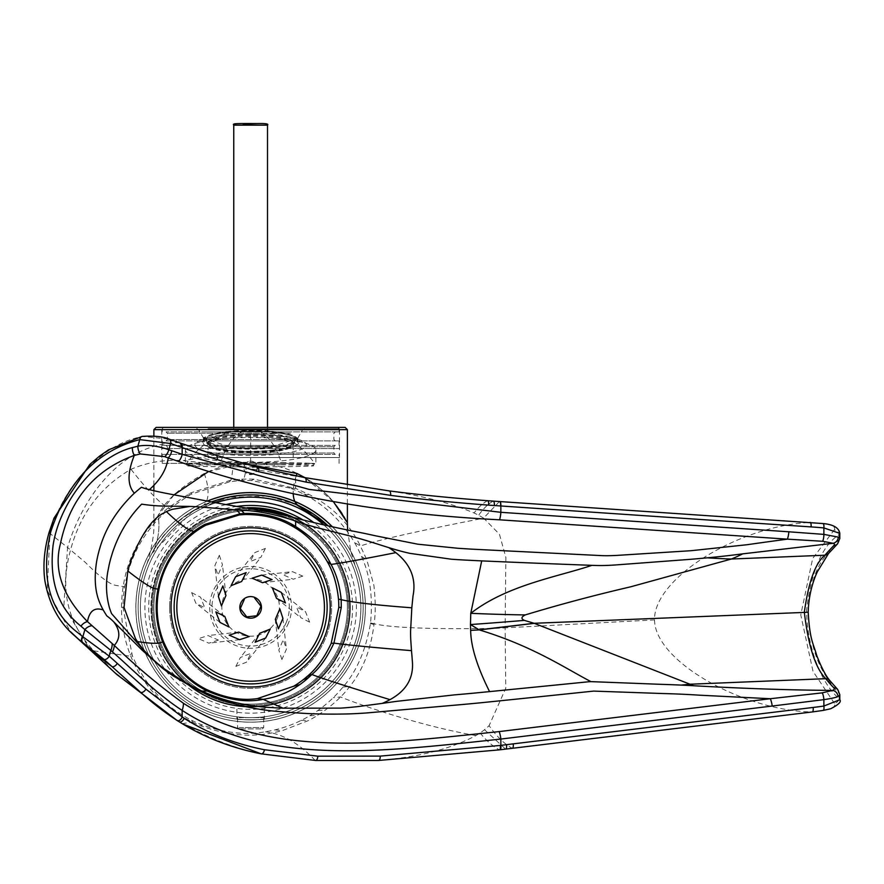 <?xml version="1.0" encoding="UTF-8"?>
<svg xmlns="http://www.w3.org/2000/svg" width="884" height="884" viewBox="0 0 884 884"><rect width="100%" height="100%" fill="white"/><g stroke="black" fill="none" stroke-linecap="round" stroke-linejoin="round"><path stroke-width="0.66" stroke-dasharray="4.42 3.31" d="M266.88 496.068L227.199 497.361L192.867 510.864L151.904 553.461C160.446 535.428 177.297 519.516 202.436 505.747L232.724 496.333M240.117 495.383L258.714 495.184M264.393 495.736L283.786 499.891M294.096 503.626L316.826 516.422M328.174 525.881L328.174 525.881A112.5 112.5 0 0 1 196.701 706.128A112.5 112.5 0 0 1 151.904 553.461L151.904 553.461A112.5 112.5 0 0 1 211.519 501.913A112.5 112.5 0 0 0 151.904 553.461A112.5 112.5 0 0 1 211.519 501.913A112.5 112.5 0 0 0 151.904 553.461A79.317 66.819 28.6 0 0 151.926 553.428A79.306 66.819 -151.4 0 1 151.904 553.461A112.5 112.5 0 0 0 196.701 706.128A112.5 112.5 0 0 0 349.368 661.331A112.5 112.5 0 0 1 196.701 706.128A112.5 112.5 0 0 1 151.904 553.461A112.5 112.5 0 0 0 196.701 706.128A112.5 112.5 0 0 0 328.174 525.881A112.5 112.5 0 0 1 196.701 706.128A112.5 112.5 0 0 1 151.904 553.461A112.5 112.5 0 0 1 304.571 508.665A112.5 112.5 0 0 1 349.368 661.331A112.5 112.5 0 0 1 196.701 706.128A112.5 112.5 0 0 1 151.904 553.461A112.5 112.5 0 0 1 304.571 508.665A112.5 112.5 0 0 0 151.904 553.461A112.5 112.5 0 0 0 196.701 706.128A112.5 112.5 0 0 0 328.174 525.881A112.5 112.5 0 0 1 349.368 661.331A112.5 112.5 0 0 0 328.174 525.881M296.538 504.687L269.686 496.521M264.36 719.057C265.233 719.974 235.962 719.963 236.912 719.057C236.05 719.974 265.322 719.963 264.36 719.057L264.36 705.443C265.145 706.493 236.039 706.471 236.912 705.443L236.912 719.057M174.049 494.852L158.137 515.427C164.755 501.25 180.126 487.272 204.248 473.493C216.624 467.503 230.481 464.067 245.807 463.183C242.846 467.327 243.376 470.874 247.398 473.813C256.261 474.631 258.946 471.084 255.476 463.183C310.35 464.133 342.992 511.129 346.55 521.35C351.666 533.638 339.323 493.957 297.024 473.493M151.584 554.069L151.926 553.417A79.306 66.819 -151.4 0 0 158.137 515.427C152.313 525.472 152.313 525.472 158.137 515.438C152.313 525.472 152.313 525.472 158.137 515.438A79.317 66.819 28.6 0 1 151.926 553.428L151.628 553.981M333.257 501.471L304.969 477.658M242.735 463.36L208.259 471.691M236.912 705.443C236.127 706.493 265.244 706.471 264.36 705.443M255.476 463.183A6.752 6.74 -23.1 0 0 253.874 461.967A6.74 6.729 -0.7 0 0 245.807 463.183M253.874 461.967A6.752 6.752 0 0 0 244.713 464.652A6.752 6.752 0 0 0 247.398 473.813A6.752 6.752 0 0 0 256.559 471.128A6.752 6.752 0 0 0 253.874 461.967M251.089 508.399A99.008 99.008 0 0 0 163.761 654.856A99.008 99.008 0 0 0 298.107 694.283A99.008 99.008 0 0 0 337.522 559.937A99.008 99.008 0 0 0 203.176 520.51A99.008 99.008 0 0 0 163.761 654.856A99.008 99.008 0 0 0 298.107 694.283A99.008 99.008 0 0 0 290.129 516.61M338.119 559.605A99.682 99.682 0 0 0 293.786 517.538A99.682 99.682 0 0 1 298.427 694.868A99.682 99.682 0 0 1 163.164 655.188A99.682 99.682 0 0 0 298.427 694.868A99.682 99.682 0 0 0 338.119 559.605M247.078 507.781A99.682 99.682 0 0 0 163.164 655.188A99.682 99.682 0 0 1 247.078 507.781M345.136 427.392L156.137 427.392M207.386 427.392L340.87 427.392L207.386 427.392M208.027 457.547L339.522 457.547L208.027 457.547L208.027 448.542L161.761 448.542L339.511 448.542L208.027 448.542M259.222 431.138L232.779 431.392L259.222 431.138A76.952 36.885 -89.5 0 1 281.366 462.675A64.09 1.116 180 0 1 314.715 463.636A64.09 1.116 180 0 1 219.917 464.63A64.09 1.116 180 0 1 186.557 463.636A64.09 1.116 180 0 1 250.636 462.542A64.09 1.116 180 0 1 281.366 462.675M223.939 435.569A55.703 10.63 0 0 0 203.541 439.226A55.703 10.63 0 0 0 210.027 452.177A55.703 10.63 0 0 0 277.344 454.232A55.703 10.63 0 0 0 297.731 439.226A55.703 10.63 0 0 0 223.939 435.569M271.134 452.055A42.741 8.155 0 0 0 293.389 444.862A42.741 8.155 0 0 0 230.149 437.746A42.741 8.155 0 0 0 207.895 444.862A42.741 8.155 0 0 0 271.134 452.055M228.205 431.48A46.797 8.928 0 0 0 203.839 439.315A46.797 8.928 0 0 0 273.079 447.16A46.797 8.928 0 0 0 297.444 439.315A46.797 8.928 0 0 0 228.205 431.48M271.996 446.785A44.554 8.497 0 0 0 295.024 440.055A44.554 8.497 0 0 0 275.001 432.199A44.554 8.497 0 0 0 229.276 431.856A44.554 8.497 0 0 0 206.259 440.055A44.554 8.497 0 0 0 271.996 446.785M203.386 437.514L203.629 438.331L227.984 446.265A47.327 11.105 -178.5 0 0 230.392 446.619L273.697 446.21L297.654 438.331L297.886 437.514L275.068 431.514A47.239 6.553 -0.2 0 0 273.289 431.381L226.16 431.525L203.386 437.514L203.386 443.249A47.25 9.017 180 0 1 210.116 438.608A47.25 9.017 180 0 1 273.289 435.337A47.25 9.017 180 0 1 291.156 438.608A47.25 9.017 180 0 1 297.886 443.249A47.25 9.017 180 0 1 227.984 451.16A47.25 9.017 180 0 1 203.386 443.249M277.454 427.392L194.712 427.392L277.454 427.392M281.919 438.994A65.25 12.453 180 0 1 306.593 443.514A65.25 12.453 180 0 1 315.886 449.923A65.25 12.453 180 0 1 219.354 460.851A65.25 12.453 180 0 1 185.386 449.923A65.25 12.453 180 0 1 194.679 443.514A65.25 12.453 180 0 1 281.919 438.994M208.889 427.392L337.71 427.392L208.889 427.392M219.354 463.393L306.892 463.393L219.354 463.393M293.035 463.393L162.214 463.393L293.035 463.393M315.886 449.923L315.886 463.393L306.892 463.393M185.386 449.923L185.386 463.393L194.392 463.393M208.248 431.889L339.069 431.889L208.248 431.889M293.035 454.398L162.214 454.398L293.035 454.398M291.201 431.889L166.037 431.889L291.201 431.889M210.083 454.398L335.235 454.398L210.083 454.398M291.201 440.895L166.037 440.895L291.201 440.895M210.083 445.392L335.246 445.392L210.083 445.392M208.248 440.895L339.069 440.895L208.248 440.895M293.035 445.392L162.214 445.392L293.035 445.392M260.316 510.002A97.881 97.881 0 0 0 164.744 654.326A97.881 97.881 0 0 0 297.565 693.288A97.881 97.881 0 0 0 281.399 514.477M336.539 560.467A97.881 97.881 0 0 0 203.718 521.505A97.881 97.881 0 0 0 164.744 654.326A97.881 97.881 0 0 0 297.565 693.288A97.881 97.881 0 0 0 336.539 560.467M839.8 699.719L839.026 698.36L839.026 693.343A5.702 5.326 135.2 0 0 837.645 689.398M839.8 538.566A23.061 4.365 -7.3 0 1 839.026 539.726A922.929 238.824 -90 0 0 829.833 549.528C822.44 561.583 811.844 567.716 807.998 612.258C811.335 657.099 822.297 670.16 830.849 684.117A565.373 146.335 -90 0 0 839.026 693.343A23.371 4.884 -175.7 0 1 839.8 694.592M839.8 533.361L839.026 534.665A4.906 4.586 44.8 0 0 834.231 529.925C836.01 526.853 832.187 524.753 822.761 523.626L810.009 522.455C738.692 525.715 653.762 578.213 654.514 619.905L505.118 627.85L505.88 557.495L499.449 534.245L483.681 518.19C417.789 531.052 376.694 540.334 360.385 546.025C349.611 524.079 332.925 507.096 310.35 495.084L295.643 488.421L295.643 476.189L246.227 468.089A490.996 146.004 -175.2 0 0 233 466.045L183.264 460.63C165.131 459.326 147.705 462.21 130.987 469.293C100.356 486.951 80.212 513.814 70.576 549.87C59.593 589.131 67.328 622.789 93.781 650.834L113.174 670.989L169.109 715.112A200.149 110.511 43.8 0 0 182.9 723.554C208.392 738.085 234.37 748.14 260.835 753.709L315.113 760.362L378.12 760.373L499.294 749.787L812.164 711.918A341.091 319.522 48.8 0 0 822.982 710.349C832.385 708.747 836.176 706.371 834.352 703.233A5.061 4.729 -44.7 0 0 839.026 698.36C823.181 685.907 806.816 649.541 806.595 609.662C811.512 570.567 822.319 545.572 839.026 534.665L839.026 539.726A5.912 5.536 -134.6 0 1 837.546 543.87M810.009 522.455L487.371 500.764C450.299 497.968 417.48 494.686 388.927 490.94L304.218 477.581L256.725 467.139L215.177 455.083A809.987 95.461 13.5 0 1 179.806 443.017L168.214 438.994L143.352 436.519C102.643 442.575 62.631 486.841 49.957 533.483L47.161 590.357L70.444 631.662M169.01 439.094A4.674 3.017 -70.9 0 0 168.214 438.994M142.114 436.42L142.114 436.42A5.127 3.315 -101.1 0 1 143.352 436.519M378.12 760.373C417.712 757.422 450.299 749.168 475.901 735.587A218.801 115.329 26.7 0 0 480.089 732.958A190.878 98.964 24.5 0 0 484.52 729.709A182.889 93.339 22.3 0 0 489.095 725.676C496.72 736.527 504.433 744.041 512.212 748.229M289.952 488.056L251.399 480.553A132.114 80.389 147.9 0 0 241.321 480.642A120.136 72.554 148.3 0 0 238.017 480.863A111.594 67.438 148.2 0 0 229.564 481.824L191.64 494.046A93.273 68.256 143.4 0 0 189.364 495.239L169.198 508.852C145.009 529.372 130.18 555.351 124.699 586.766L124.677 586.877A122.102 115.351 -81.5 0 0 122.998 607.396L132.346 655.729C145.296 685.542 165.175 707.123 191.983 720.46A109.108 66.112 48.8 0 0 200.801 724.416C224.116 732.946 245.664 735.389 265.454 731.742A256.15 171.165 61.3 0 0 275.079 729.841A270.802 183.11 67.7 0 0 301.124 720.438A265.211 178.148 74.4 0 0 309.82 715.72A252.846 167.728 78.6 0 0 317.776 710.559A223.751 144.07 84.4 0 0 333.279 697.675A181.662 111.34 89.7 0 0 343.014 687.023C356.628 671.42 365.777 650.281 370.462 623.596L370.551 622.922C372.982 596.733 369.954 574.567 361.479 556.412A188.027 116.124 107.9 0 0 354.462 542.4C341.677 520.974 324.782 504.886 303.776 494.134A240.547 158.711 139.1 0 0 289.952 488.056L295.643 488.421L254.051 479.183A122.368 82.179 151.1 0 0 243.133 479.15A116.301 79.438 150.2 0 0 239.564 479.338A110.268 75.46 150.1 0 0 230.514 480.299L191.088 492.764A102.765 84.124 143.2 0 0 188.767 493.979L168.258 507.77C142.766 529.693 127.749 555.97 123.196 586.589L123.174 586.711A130.666 121.296 -81.8 0 0 121.495 607.396C121.406 623.441 124.268 639.11 130.092 654.425L130.843 656.326C142.91 685.542 163.407 707.454 192.347 722.073A109.052 73.77 46.2 0 0 201.795 726.217C227.011 735.145 250.349 737.389 271.808 732.935A261.774 167.562 42.1 0 0 281.985 730.759L308.825 720.416A277.631 189.983 58 0 0 317.555 715.355A278.67 190.458 61.7 0 0 325.445 709.962A275.521 185.717 68.4 0 0 340.572 696.968A181.529 120.125 72.8 0 0 349.799 686.459C362.705 670.459 370.772 649.795 373.998 624.48L374.076 623.795C392.054 627.85 432.652 629.364 495.869 628.336A110.301 2 176.7 0 1 505.118 627.85L505.792 688.183L489.095 725.676M654.514 619.905C655 661.95 744.516 711.079 812.164 711.918M834.352 703.233L812.993 671.332L800.771 614.866L812.672 558.489L834.231 529.925M483.681 518.19L483.548 518.112A223.906 115.738 154.6 0 0 478.62 515.273A241.277 121.848 156.9 0 0 474.078 512.985C450.608 503.051 422.221 495.703 388.927 490.94M304.218 477.581A430.298 31.073 -169.2 0 1 295.643 476.189M265.454 731.742L271.808 732.935C286.493 736.206 300.936 745.345 315.113 760.362M191.983 720.46L192.347 722.073L182.9 723.554M475.901 735.587C417.237 725.311 355.865 703.288 340.572 696.968L333.279 697.675M370.551 622.922L374.076 623.795C375.678 613.75 375.601 600.921 373.877 585.296L366.805 559.793L360.385 546.025L354.462 542.4M130.987 469.293C149.319 492.465 161.816 505.228 168.49 507.571L169.43 508.665M229.564 481.824L230.514 480.299C231.288 480.62 232.116 475.868 233 466.045M179.529 442.762A4.696 3.028 -70.8 0 0 178.767 442.652C122.036 442.928 83.019 496.222 67.549 547.461L85.35 562.423C99.804 576.965 110.091 584.644 116.224 585.451L124.699 586.766M93.781 650.834L130.843 656.326L132.346 655.729M207.364 501.118A114.754 114.754 0 0 0 195.618 506.687A114.754 114.754 0 0 1 207.364 501.118A114.754 114.754 0 0 0 149.937 662.414A114.754 114.754 0 0 0 305.654 708.106A114.754 114.754 0 0 0 332.251 526.72A114.754 114.754 0 0 1 305.654 708.106A114.754 114.754 0 0 0 332.251 526.72M195.618 506.687A114.754 114.754 0 0 0 149.937 662.414A114.754 114.754 0 0 0 305.654 708.106A114.754 114.754 0 0 1 149.937 662.414A114.754 114.754 0 0 1 195.618 506.687M219.365 555.251L222.459 564.777L217.95 575.175L214.856 565.649L219.365 555.251M265.399 548.412L260.846 557.329L250.305 561.495L254.857 552.566L265.399 548.412M302.781 576.125L293.256 579.219L282.869 574.699L292.394 571.616L302.781 576.125M309.621 622.159L300.704 617.607L296.549 607.065L305.466 611.617L309.621 622.159M281.908 659.541L278.814 650.016L283.333 639.618L286.427 649.154L281.908 659.541M235.873 666.381L240.426 657.464L250.968 653.298L246.415 662.226L235.873 666.381M218.414 640.093L208.889 643.176L198.491 638.668L208.016 635.574L218.414 640.093M191.651 592.634L200.58 597.186L204.734 607.728L195.817 603.175L191.651 592.634M321.5 636.237A76.499 76.499 0 0 1 221.796 678.249A76.499 76.499 0 0 1 179.783 578.556A76.499 76.499 0 0 1 279.477 536.544A76.499 76.499 0 0 1 321.5 636.237A76.499 76.499 0 0 1 221.796 678.249A76.499 76.499 0 0 1 179.783 578.556A76.499 76.499 0 0 1 279.477 536.544A76.499 76.499 0 0 1 321.5 636.237M277.322 618.259A28.807 28.807 0 0 1 239.774 634.082A28.807 28.807 0 0 1 223.961 596.534A28.807 28.807 0 0 1 261.498 580.711A28.807 28.807 0 0 1 277.322 618.259M347.39 607.396A96.754 96.754 0 0 0 250.636 510.643A96.754 96.754 0 0 0 153.882 607.396A96.754 96.754 0 0 0 250.636 704.15A96.754 96.754 0 0 0 347.39 607.396A96.754 96.754 0 0 0 250.636 510.643A96.754 96.754 0 0 0 153.882 607.396A96.754 96.754 0 0 0 250.636 704.15A96.754 96.754 0 0 0 347.39 607.396M169.64 607.396A81.008 81.008 0 0 0 250.636 688.404A81.008 81.008 0 0 0 331.644 607.396A81.008 81.008 0 0 0 250.636 526.4A81.008 81.008 0 0 0 169.64 607.396A81.008 81.008 0 0 0 250.636 688.404A81.008 81.008 0 0 0 331.644 607.396A81.008 81.008 0 0 0 250.636 526.4A81.008 81.008 0 0 0 169.64 607.396M240.371 728.902L262.338 728.902L240.371 728.902M239.188 717.653L263.686 717.653L239.188 717.653M153.882 554.544A110.257 110.257 0 0 1 215.906 502.764A110.257 110.257 0 0 0 197.784 704.15A110.257 110.257 0 0 1 153.882 554.544A110.257 110.257 0 0 1 303.499 510.643A110.257 110.257 0 0 1 347.39 660.26A110.257 110.257 0 0 1 197.784 704.15A110.257 110.257 0 0 0 323.853 524.963A110.257 110.257 0 0 1 197.784 704.15A110.257 110.257 0 0 1 153.882 554.544A110.257 110.257 0 0 1 303.499 510.643A110.257 110.257 0 0 1 347.39 660.26A110.257 110.257 0 0 1 197.784 704.15A110.257 110.257 0 0 1 153.882 554.544M204.248 473.493A35.703 15.802 64.6 0 1 202.447 505.736A35.703 15.802 64.6 0 1 202.436 505.747L200.889 506.488M296.173 475.935A35.703 15.802 -64.6 0 0 293.256 494.167M237.056 506.377A101.925 101.925 0 0 0 161.186 656.26A101.925 101.925 0 0 0 299.51 696.846A101.925 101.925 0 0 0 303.035 519.969M347.39 429.646L153.882 429.646M208.027 428.74L339.511 428.74L208.027 428.74M293.245 457.547L293.245 448.542M242.547 430.364L267.509 430.099L242.547 430.364M233.763 125.141L267.509 125.141M242.05 431.69A76.952 36.885 90.5 0 0 219.917 464.63M250.636 462.542L250.636 431.105M280.825 464.785A62.963 1.094 180 0 1 305.897 466.277A62.963 1.094 180 0 1 220.459 466.708A62.963 1.094 180 0 1 195.386 465.227A62.963 1.094 180 0 1 280.825 464.785M227.486 434.166A48.277 9.216 0 0 0 209.828 437.326A48.277 9.216 0 0 0 215.431 448.553A48.277 9.216 0 0 0 273.786 450.332A48.277 9.216 0 0 0 291.455 437.326A48.277 9.216 0 0 0 227.486 434.166M271.123 450.928A42.719 8.155 0 0 0 293.355 443.746A42.719 8.155 0 0 0 230.16 436.63A42.719 8.155 0 0 0 207.917 443.746A42.719 8.155 0 0 0 271.123 450.928M228.205 432.342A46.797 8.928 0 0 0 203.839 440.177A46.797 8.928 0 0 0 273.079 448.011A46.797 8.928 0 0 0 297.444 440.177A46.797 8.928 0 0 0 228.205 432.342M271.189 450.199A42.874 8.177 -0 0 0 293.355 443.724A42.874 8.177 -0 0 0 274.084 436.166A42.874 8.177 -0 0 0 230.083 435.834A42.874 8.177 0 0 0 207.928 443.724A42.874 8.177 0 0 0 271.189 450.199M275.587 429.646L198.613 429.646L275.587 429.646M208.248 428.74L339.069 428.74L208.248 428.74M290.549 433.237L167.385 433.237L290.549 433.237M210.723 453.039L333.887 453.039L210.723 453.039M290.549 439.547L167.385 439.547L290.549 439.547M210.723 446.74L333.887 446.74L210.723 446.74M830.849 684.117A5.713 5.249 141.4 0 0 829.833 680.603M829.833 549.528A5.934 5.492 -139 0 1 828.584 553.428M215.818 455.172A4.707 2.818 -71.5 0 0 215.177 455.083L183.264 460.63M49.084 532.433A5.138 1.238 -163.9 0 0 49.957 533.483L67.549 547.461L63.858 606.413L90.334 650.083M484.52 729.709L505.504 749.046M480.089 732.958A306.969 90.709 -93 0 0 499.294 749.787M499.405 501.604L483.548 518.112M493.095 501.173A256.78 74.985 -93.1 0 0 478.62 515.273M487.371 500.764A255.089 75.383 -93 0 0 474.078 512.985M256.725 467.139A232.713 135.683 -64 0 0 246.227 468.089C244.901 476.067 243.873 479.747 243.133 479.15L241.321 480.642M113.174 670.989L116.39 674.116M169.109 715.112A491.891 286.261 -63.9 0 0 176.303 719.974M303.776 494.134L310.35 495.084M200.801 724.416L201.795 726.217M309.82 715.72L317.555 715.355M317.776 710.559L325.445 709.962M275.079 729.841L281.985 730.759M301.124 720.438L308.825 720.416M370.462 623.596L373.998 624.48M343.014 687.023L349.799 686.459M361.479 556.412L366.805 559.793M207.265 501.095A114.809 114.809 0 0 0 149.882 662.436A114.809 114.809 0 0 0 305.676 708.15A114.809 114.809 0 0 0 332.34 526.742M251.399 480.553L254.051 479.183M189.364 495.239L188.767 493.979M191.64 494.046L191.088 492.764M187.949 496.023L187.32 494.764M238.017 480.863A924.642 28.487 170 0 0 239.564 479.338M169.198 508.852L168.258 507.77M124.677 586.877L123.174 586.711M122.998 607.396L121.495 607.396M131.605 653.851L130.092 654.425M225.84 504.598A105.749 105.749 0 0 0 157.827 658.094A105.749 105.749 0 0 0 301.345 700.205A105.749 105.749 0 0 0 314.052 522.764M288.549 622.822A40.929 40.929 0 0 1 235.21 645.298A40.929 40.929 0 0 1 212.735 591.971A40.929 40.929 0 0 1 266.073 569.495A40.929 40.929 0 0 1 288.549 622.822M286.46 621.982A38.675 38.675 0 0 1 236.061 643.221A38.675 38.675 0 0 1 214.812 592.821A38.675 38.675 0 0 1 265.222 571.572A38.675 38.675 0 0 1 286.46 621.982M239.188 727.554L263.686 727.554L239.188 727.554M347.6 529.87L350.628 550.765L355.611 566.931M153.882 490.719L153.882 522.709C154.788 537.174 148.523 560.688 145.694 566.865L145.705 566.821M153.882 485.128L153.882 435.967M347.39 503.703L347.39 484.973M161.761 457.547L161.761 428.74L160.413 427.392M339.511 457.547L339.511 428.74L340.87 427.392M267.509 427.392L267.509 430.099L268.504 431.392C287.974 436.309 303.389 447.061 314.726 463.636L312.45 465.956C305.698 466.675 255.575 467.072 220.436 466.708C170.623 465.99 192.414 465.581 186.855 465.481L186.557 463.636C197.894 447.061 213.298 436.309 232.779 431.392L233.763 430.099L233.763 427.392M203.839 439.315L203.817 440.298L209.817 437.326L203.541 439.226M297.433 440.177L291.455 437.326L297.731 439.226M293.389 444.862L295.024 440.055M207.895 444.862L206.259 440.055M297.444 440.177L297.444 439.315M297.654 438.331L302.671 429.646L306.56 427.392M297.886 437.514L297.886 443.249M203.629 438.331L198.613 429.646L194.712 427.392M291.156 438.608L306.593 443.514M210.116 438.608L194.679 443.514M162.214 431.889L162.214 428.74L163.562 427.392M339.069 431.889L339.069 428.74L337.721 427.392M339.069 463.393L339.069 454.398M162.214 463.393L162.214 454.398M166.037 440.895L167.385 439.547L167.385 433.237L166.037 431.889M335.246 440.895L333.887 439.547L333.887 433.237L335.246 431.889M335.246 445.392L333.887 446.74L333.887 453.039L335.246 454.398M166.037 445.392L167.385 446.74L167.385 453.039L166.037 454.398M162.214 445.392L162.214 440.895M339.069 445.392L339.069 440.895M225.961 595.484L222.459 564.777M218.359 596.357L214.856 565.638M241.608 581.528L260.846 557.329M235.619 576.766L254.857 552.566M262.548 582.711L293.256 579.219M261.686 575.108L292.394 571.616M276.515 598.369L300.704 617.607M281.278 592.379L305.466 611.617M275.322 619.308L278.825 650.016M282.924 618.435L286.416 649.154M259.675 633.275L240.426 657.464M265.664 638.027L246.415 662.226M239.597 639.684L208.889 643.176M238.735 632.082L208.016 635.574M224.768 616.435L200.58 597.186M220.005 622.413L195.817 603.175M263.686 717.653L263.686 727.554L262.338 728.902M237.586 717.653L237.586 727.554L238.934 728.902"/><path stroke-width="1.33" d="M232.724 496.333L240.117 495.383M258.714 495.184L264.393 495.736M283.786 499.891L294.096 503.626M316.826 516.422L328.174 525.881L296.538 504.687M269.686 496.521L266.88 496.068M211.519 501.913A112.5 112.5 0 0 1 328.174 525.881A112.5 112.5 0 0 0 211.519 501.913A112.5 112.5 0 0 1 328.174 525.881A112.5 112.5 0 0 0 304.571 508.665A112.5 112.5 0 0 1 328.174 525.881A112.5 112.5 0 0 0 211.519 501.913M347.6 529.87L347.39 522.709L333.257 501.471M304.969 477.658L297.024 473.493L242.735 463.36M208.259 471.691L174.049 494.852M293.786 517.538A99.682 99.682 0 0 0 247.078 507.781A99.682 99.682 0 0 1 293.786 517.538M156.137 427.392L345.136 427.392L347.39 429.646L153.882 429.646L156.137 427.392M290.129 516.61A99.008 99.008 0 0 0 251.089 508.399M281.399 514.477A97.881 97.881 0 0 0 260.316 510.002M212.48 537.549A79.582 79.582 0 0 1 320.483 569.241A79.582 79.582 0 0 1 288.792 677.243A79.582 79.582 0 0 1 180.8 645.552A79.582 79.582 0 0 1 212.48 537.549M303.256 679.663A176.524 106.102 -88.9 0 1 293.709 686.227L257.454 698.581C241.719 700.935 224.746 697.907 206.524 689.476C187.143 679.763 172.712 663.53 163.208 640.789C156.954 623.982 155.551 606.733 158.987 589.02C163.573 565.937 175.562 546.975 194.933 532.135A66.996 49.161 143.6 0 1 205.762 525.251L239.321 514.941A85.715 47.117 149.2 0 1 243.255 514.643A92.312 50.963 149 0 1 245.862 514.532C263.31 514.598 278.184 518.157 290.493 525.195C305.532 533.107 317.743 545.163 327.102 561.373C333.135 571.605 336.937 584.202 338.506 599.142A54.598 27.945 98.4 0 1 338.804 607.396L331.168 643.419C324.406 657.884 316.328 668.945 306.936 676.614A154.28 90.411 93.8 0 1 303.256 679.663L308.516 677.641A200.977 128.003 -110.3 0 1 299.654 684.713C288.891 692.327 276.736 697.2 263.2 699.354L283.068 708.194L340.727 708.117A358.108 264.681 144.2 0 0 358.351 706.537L382.186 703.399A137.893 84.09 26.6 0 0 389.988 699.631C346.871 686.47 320.826 678.083 311.853 674.481L306.936 676.614M308.516 677.641A213.21 130.467 77.6 0 0 311.853 674.481C319.688 668.138 327.058 657.685 333.942 643.11L331.168 643.419M338.506 599.142L341.18 599.661L341.279 607.396L333.942 643.11C348.075 645.055 373.921 647.574 411.48 650.646L410.717 639.198A31.139 4.984 91.2 0 1 410.585 631.121L411.822 607.794C376.264 605.142 352.716 602.435 341.18 599.661C339.81 585.794 336.428 574.048 331.025 564.412C339.721 563.395 361.324 559.473 395.833 552.644A145.54 84.146 -6.5 0 1 397.899 554.323C411.193 565.815 416.231 579.705 413.005 595.993L412.132 604.7A59.206 5.547 -88.5 0 0 411.822 607.794M395.833 552.644A145.65 91.35 165.4 0 0 388.783 547.627L367.446 540.898A371.468 217.818 33.4 0 0 354.407 537.152C334.992 531.991 307.411 525.836 295.643 521.052A289.322 215.762 54.1 0 0 291.134 519.582L290.295 519.317A271.366 210.171 58.4 0 0 275.963 515.306A254.935 201.475 61.4 0 0 271.731 514.311A245.211 194.524 62.1 0 0 264.106 512.775A240.371 187.132 58.5 0 0 241.034 510.068L244.327 513.482A83.317 52.421 152.3 0 1 247.2 513.383C265.83 513.538 281.974 517.902 295.643 526.488C316.295 540.179 323.257 548.931 331.025 564.412L327.102 561.373M243.255 514.643L244.327 513.482A79.45 50.311 152 0 0 240.028 513.792L204.867 524.378A72.61 60.996 143.3 0 0 193.928 531.383C174.789 546.135 162.811 565.406 157.993 589.164L158.987 589.02M257.454 698.581L263.2 699.354C246.581 702.769 227.973 699.995 207.353 691.045C186.712 680.89 171.739 664.381 162.435 641.53C156.059 623.784 154.567 606.336 157.993 589.164L154.424 588.468A198.723 15.459 47.1 0 1 151.661 587.473C146.357 584.799 138.39 579.296 127.793 570.942A140.899 108.909 123.6 0 1 128.6 568.125A136.103 99.936 121.7 0 1 130.467 562.268L130.556 562.014A129.572 93.483 121.2 0 1 131.495 559.329C140.954 535.605 150.899 520.621 161.341 514.411A32.078 20.431 -42.7 0 1 166.446 511.615C179.507 524.146 188.668 530.731 193.928 531.383L194.933 532.135M389.988 699.631L391.678 698.68C407.292 689.619 414.143 676.68 412.231 659.884A93.792 25.349 70 0 0 412.066 657.342A80.919 11.658 77.6 0 0 411.767 653.906A65.416 2.917 87 0 1 411.48 650.646M295.643 521.052L295.643 526.488L290.493 525.195M241.034 510.068A320.339 218.757 41.5 0 0 236.702 509.88L240.028 513.792L239.321 514.941M236.702 509.88L207.519 507.615A343.39 174.214 31.4 0 0 190.071 506.433L172.579 509.261A50.2 41.747 122 0 0 166.446 511.615M127.793 570.942L124.047 607.396L135.396 638.425A65.504 33.327 54.2 0 0 137.44 641.607C152.788 643.906 161.12 643.872 162.435 641.53A816.451 31.382 56.6 0 0 163.208 640.789M206.524 689.476L207.353 691.045L202.005 691.089A371.335 297.179 133.5 0 1 196.579 688.448A411.601 330.329 131.9 0 1 182.612 680.945L163.186 668.072A215.143 173.231 129.7 0 1 158.965 664.669A221.077 177.894 133.7 0 1 156.07 662.171A233.796 188.06 134.9 0 1 152.844 659.232A267.642 204.9 -75.3 0 1 144.225 650.558A62.432 37.283 -126.9 0 1 142.015 647.873A64.278 42.752 -126.6 0 1 140.158 645.464A58.289 37.57 -126.7 0 1 137.44 641.607M202.005 691.089C223.122 700.813 246.238 706.294 271.377 707.554A443.492 336.351 140.1 0 0 280.327 708.073L283.068 708.194M149.352 489.659L148.379 489.416A72.676 38.874 -132.1 0 1 141.44 487.272A118.997 66.477 125.6 0 0 134.744 492.852L134.379 493.173C127.329 485.449 127.296 472.863 134.28 455.437L140.225 453.945L164.755 456.674A61.604 45.515 80.3 0 0 168.247 457.89C166.468 469.559 160.17 480.145 149.352 489.659L151.849 490.244A552.876 315.577 -25.5 0 0 158.943 491.847A615.109 345.434 -24.6 0 0 171.043 494.278A674.58 162.645 -1.4 0 0 176.192 495.25L202.823 500.233A889.039 142.213 4.1 0 0 219.961 503.526L274.902 512.985A499.151 308.759 40.7 0 1 282.283 514.687L286.405 515.681A574.887 273.764 32 0 1 300.394 519.273L301.223 519.494C319.875 524.179 340.66 528.742 363.545 533.207A699.719 135.44 -162.9 0 1 376.319 535.969L417.823 544.201L457.835 548.268A757.168 212.193 -2.1 0 0 471.548 549.141L601.474 555.605A65.803 32.233 -7.4 0 0 609.396 555.682A119.671 59.062 -7.4 0 0 617.364 555.373L691.111 550.699L747.013 544.732A929.681 186.789 -8.4 0 1 787.368 539.152L822.606 541.273L833.137 543.295L742.671 553.859A88.212 17.15 -11.9 0 1 731.388 559.019L630.436 586.877C594.81 595.131 559.749 604.479 525.24 614.921A899.857 354.296 -169 0 1 470.774 613.319L470.465 624.557A30.719 7.205 -93.6 0 0 470.664 630.369C470.829 646.392 477.139 666.812 489.57 691.608A105256.068 99235.962 55.6 0 0 587.33 681.895A35.338 17.105 4.2 0 1 590.965 681.63C566.169 668.845 533.107 646.182 479.305 629.916L470.465 624.557A899.768 180.568 179.5 0 0 524.356 620.38C520.919 618.756 521.217 616.944 525.24 614.921M134.379 493.173L133.815 493.67C117.042 509.858 105.749 527.892 99.936 547.76L99.881 547.947A97.439 75.483 -58.9 0 0 98.942 551.207L98.864 551.505A93.693 69.195 -60.7 0 0 97.196 558.533A88.19 61.99 -62.4 0 0 96.566 561.893L96.411 562.876C94.113 578.766 95.207 592.026 99.682 602.634A90.345 59.228 -64.5 0 0 100.456 604.446A110.854 72.223 -65.2 0 0 103.218 609.96L103.439 610.358A175.242 110.213 -69.6 0 0 106.831 615.894A78.919 63.515 161.7 0 1 112.776 620.922L113.76 621.883C120.301 630.546 120.489 638.392 114.301 645.431A37.393 28.907 90 0 0 112.18 643.541L87.472 621.618C62.654 596.092 53.593 570.302 60.3 544.279C65.438 519.759 79.604 475.194 134.28 455.437A9.271 5.613 72.3 0 1 132.39 447.591L137.86 446.21A8.365 4.928 70 0 0 140.225 453.945M590.965 681.63L661.099 684.338A636.038 267.52 -175.3 0 1 681.221 685.1A617.806 349.047 -174.3 0 1 693.498 685.73L698.913 686.039C747.997 688.691 792.572 690.15 832.64 690.404L822.142 692.868L770.284 698.725L699.388 695.178A597.009 386.142 -173.3 0 0 663.077 693.542L593.683 691.1A56170.299 53359.422 -75.3 0 1 495.703 701.255L481.857 702.658A748.096 265.852 -12.6 0 1 454.1 705.233L367.004 712.924A484.454 338.815 -31 0 1 349.699 713.874C331.544 714.394 314.395 714.106 298.239 712.99A645.674 451.724 -30.9 0 1 290.35 712.449A579.639 420.033 146.1 0 1 281.554 711.731C255.609 709.985 230.779 704.205 207.088 694.393A379.258 304.671 129.6 0 1 192.889 687.487L172.8 675.674A267.178 215.387 124.8 0 1 168.336 672.58A297.499 239.641 129.9 0 1 165.242 670.315A268.195 216.072 127.2 0 1 161.772 667.652L142.191 650.226A456.918 308.638 82.6 0 1 138.578 646.635L113.76 621.883M382.186 703.399A989.947 253.277 177.9 0 1 396.463 701.366L454.442 694.879A773.887 272.382 167.7 0 0 475.448 692.99L489.57 691.608M144.225 650.558A335.246 244.371 -83.8 0 1 141.606 647.707L111.605 613.662A90.102 59.007 -64.1 0 1 110.831 611.75A86.168 56.267 -64.5 0 1 109.296 607.231C106.003 594.81 105.627 582.335 108.168 569.793L109.041 565.384A99.306 71.482 -61.6 0 1 109.627 562.821A103.096 76.919 -60.3 0 1 110.787 558.323L112.478 552.732C118.743 533.837 128.467 517.637 141.65 504.145A376.031 261.94 109.4 0 0 146.744 504.841A341.799 240.072 103.9 0 0 150.833 505.305A315.124 222.459 96.6 0 0 158.689 505.891L163.717 506.068A411.845 178.778 -27.3 0 0 170.06 506.145L189.165 506.399M839.8 533.361L823.877 527.925A533.748 510.422 90 0 0 811.103 526.908A334620.277 319994.32 -90 0 1 500.852 505.979L488.664 505.14C452.398 502.41 419.712 499.151 390.595 495.372L306.107 482.123L258.703 471.713L217.232 459.625A785.633 110.588 12.5 0 1 182.159 447.569L170.601 443.514L139.771 439.602L137.86 446.21C146.777 444.486 157.087 445.658 168.8 449.724A59.792 44.598 90 0 0 171.772 450.718L182.159 454.343L309.234 489.427L500.852 512.311L788.837 531.792L823.877 534.378L838.297 537.118A6.365 5.868 114.1 0 1 833.137 543.295A17.282 3.768 -8.1 0 1 834.054 545.45A918.178 237.487 -90 0 0 824.927 555.207L731.388 559.019A899.978 717.476 -118.9 0 1 707.277 557.826A499.25 160.523 173.1 0 1 689.653 559.384L615.463 564.964A139.65 65.814 -8.1 0 1 606.126 565.451A85.527 43.117 -8.7 0 1 595.496 565.462L591.949 565.34A18827.996 17563.279 57 0 1 482.465 560.931L465.426 560.091A833.811 491.946 -11.1 0 1 457.779 559.649A605.098 540.367 -39.5 0 1 451.359 559.218L409.955 553.373A241.542 227.818 -93.3 0 1 405.723 552.389L405.358 552.301A239.487 226.58 -86.1 0 1 401.259 551.262A326.892 307.091 -51.4 0 1 388.783 547.627M707.277 557.826A528.079 291.057 171.7 0 0 742.671 553.859M481.703 560.898L470.774 613.319C507.217 584.954 558.047 576.777 591.949 565.34M171.772 450.718A9.901 6.398 108.3 0 1 168.247 457.89A2328.611 198.911 -165.1 0 0 178.524 461.448C271.112 494.244 378.109 513.692 499.537 519.803L787.368 539.152A9.757 2.862 94.1 0 0 788.837 531.792M103.218 609.96C94.919 607.087 89.726 610.678 87.638 620.756L87.626 620.789A12.475 6.1 -175.9 0 1 87.472 621.618A8.939 6.553 -47.4 0 0 80.952 626.159C58.41 608.358 49.106 581.528 53.04 545.66C59.25 503.305 94.455 457.249 132.39 447.591M839.8 694.592A23.371 4.884 -175.7 0 1 839.8 694.647A23.371 4.884 -175.7 0 1 838.01 696.393C836.916 697.299 832.198 698.382 823.877 699.642L772.207 706.04A9.823 2.906 -97.9 0 0 770.284 698.725L499.162 731.598C381.987 743.753 270.272 758.947 183.43 703.277C159.385 685.874 136.335 666.591 114.301 645.431A15.956 8.862 -48.3 0 1 112.445 651.961A32.111 23.945 90 0 0 110.854 650.403A15.116 8.862 -54.1 0 0 112.18 643.541M164.755 456.674A9.536 6.022 114.4 0 0 168.8 449.724L170.601 443.514A4.674 3.017 -70.9 0 0 169.021 439.094C163.208 436.53 154.236 435.635 142.092 436.42A5.127 3.315 -101.1 0 1 142.114 436.42A5.127 3.315 -101.1 0 0 139.771 439.602C97.085 450.752 67.394 481.548 50.686 532.013C40.366 577.65 49.537 611.308 78.201 632.999A407.181 272.438 -61 0 0 82.51 636.491L109.207 656.127L117.24 663.343A31974.125 23065.008 -94.3 0 1 145.882 689.1L184.115 718.294C207.917 733.355 234.691 743.831 264.415 749.731L317.82 756.174L380.242 756.107L500.333 745.433L813.136 707.454A494.09 472.487 90 0 0 823.877 706.04L823.877 699.642A7.415 2.166 -94.1 0 0 822.142 692.868M834.054 545.45A5.912 5.536 -134.6 0 0 837.535 543.87A5.912 5.536 -134.6 0 1 837.535 543.87L828.584 553.428A5.934 5.492 -139 0 1 824.927 555.207C815.413 562.865 808.551 581.871 804.329 612.247C808.363 646.215 815.512 668.359 825.755 678.68A559.87 144.678 -90 0 0 833.844 687.829A17.547 4.221 -175.4 0 1 832.64 690.404A6.166 5.569 -117.1 0 1 838.01 696.393M693.498 685.73A67.029 14.829 9.6 0 0 690.017 684.227A942.808 776.472 121.6 0 0 681.221 685.1M829.833 680.603A5.713 5.249 141.4 0 0 825.755 678.68L690.017 684.227L534.29 623.342L524.356 620.38M822.761 523.626A4.387 1.282 -84.2 0 1 823.037 523.549A4.387 1.282 -84.2 0 1 823.877 527.925L823.877 534.378A7.735 2.265 90.3 0 1 822.606 541.273M70.444 631.662L78.112 638.801A272.526 181.01 -37.5 0 0 82.532 642.381L103.914 659.342A4.111 2.276 131.9 0 0 109.207 656.127L110.854 650.403L84.908 629.618A8.144 5.845 -39 0 1 91.881 625.728M82.875 642.646A5.249 3.879 127.5 0 1 82.842 636.745L84.908 629.618L80.952 626.159M772.207 706.04L500.852 739.057C382.418 751.743 267.708 766.439 182.159 710.382A17.426 10.475 -57.4 0 0 183.43 703.277M807.998 612.258L808.208 612.258C809.788 640.071 813.169 642.834 816.672 655.32C821.313 667.309 825.689 675.719 829.789 680.547L837.634 689.398A5.702 5.326 135.2 0 0 837.634 689.398A5.702 5.326 135.2 0 0 833.844 687.829M813.136 707.454A4.519 1.315 83.1 0 1 812.363 711.94L823.258 710.404A4.42 1.282 81.3 0 0 823.877 706.04L839.8 699.719M838.297 537.118A23.061 4.365 -7.3 0 1 839.8 538.5A23.061 4.365 -7.3 0 1 839.8 538.566M513.228 743.875A4.442 1.293 83.1 0 1 512.466 748.284L812.363 711.94A4.519 1.315 83.1 0 1 812.164 711.918M837.645 689.398L839.8 694.647L839.8 699.785C841.59 701.719 838.54 704.703 830.662 708.758L823.258 710.404A4.42 1.282 81.3 0 1 822.982 710.349M811.103 526.908A4.508 1.26 -85.5 0 0 810.186 522.422A4.508 1.26 -85.5 0 0 810.009 522.455M169.021 439.094A4.674 3.017 -70.9 0 0 169.01 439.094L179.529 442.762A4.696 3.028 -70.8 0 1 181.109 447.193M103.914 659.342L111.948 666.547A20443.528 13063.332 -104.5 0 1 140.589 692.305A395.866 295.267 90 0 0 177.22 720.515L182.911 724.073L260.835 753.709A4.21 2.332 101.4 0 0 261.222 753.853L315.533 760.472A4.298 2.099 92.2 0 1 315.113 760.362M317.82 756.174A4.298 2.099 92.2 0 1 315.544 760.472L378.54 760.461A4.354 1.89 87.5 0 1 378.12 760.373M82.51 636.491A5.249 3.879 127.8 0 0 82.532 642.381A275.51 183.795 117.5 0 1 78.112 638.801M332.251 526.72A114.754 114.754 0 0 0 207.364 501.118A114.754 114.754 0 0 1 332.251 526.72A114.754 114.754 0 0 0 207.364 501.118M240.315 608.579L246.769 616.899L240.315 608.579L244.459 599.043L240.315 608.579M246.99 616.866L256.824 615.75L260.968 606.225L254.504 597.893L260.968 606.225L256.824 615.75L246.769 616.899M246.57 617.397A10.796 10.796 0 0 1 240.636 603.33A10.796 10.796 0 0 1 254.714 597.396A10.796 10.796 0 0 1 260.647 611.474A10.796 10.796 0 0 1 246.57 617.397M222.867 585.959L225.961 595.484L221.442 605.883L218.359 596.357L222.867 585.959M246.161 572.6L241.608 581.528L231.067 585.683L235.619 576.766L246.161 572.6M272.073 579.628L262.548 582.711L252.15 578.202L261.686 575.108L272.073 579.628M285.433 602.91L276.515 598.369L272.349 587.827L281.278 592.379L285.433 602.91M278.416 628.833L275.322 619.308L279.83 608.91L282.924 618.435L278.416 628.833M255.122 642.193L259.675 633.264L270.206 629.11L265.664 638.027L255.122 642.193M249.122 636.591L239.597 639.684L229.21 635.165L238.735 632.082L249.122 636.591M215.84 611.883L224.768 616.424L228.923 626.966L220.005 622.413L215.84 611.883M321.5 636.237A76.499 76.499 0 0 1 221.796 678.249A76.499 76.499 0 0 1 179.783 578.556A76.499 76.499 0 0 1 279.477 536.544A76.499 76.499 0 0 1 321.5 636.237M215.906 502.764A110.257 110.257 0 0 1 323.853 524.963A110.257 110.257 0 0 0 215.906 502.764M297.024 473.493A35.703 15.802 -64.6 0 0 296.173 475.935M293.256 494.167A35.703 15.802 -64.6 0 0 298.847 505.747M303.035 519.969A101.925 101.925 0 0 0 237.056 506.377M233.763 125.141C232.172 123.362 235.299 123.528 258.095 123.55L243.199 124.025L258.084 123.55C265.786 123.373 268.924 123.904 267.509 125.141L233.763 125.141L233.763 427.392M299.654 684.713L293.709 686.227M341.279 607.396L338.804 607.396M247.2 513.383L245.862 514.532M204.867 524.378L205.762 525.251M534.29 623.342A900.023 31.227 173.9 0 1 479.305 629.916L470.664 630.369M837.546 543.87L839.8 538.5L839.8 533.273C838.783 527.693 833.203 524.455 823.037 523.549L499.858 501.559A4.431 1.293 -86.1 0 1 500.852 505.979L500.852 512.311A10.818 3.16 93.6 0 1 499.537 519.803M217.232 459.625A4.707 2.818 -71.5 0 0 215.818 455.172L180.568 443.127A4.707 3.028 -70.8 0 1 182.159 447.569L182.159 454.343A9.547 6.166 108.7 0 1 178.524 461.448M177.22 720.515A4.111 2.464 122.8 0 0 182.159 717.046L182.159 710.382C156.037 693.752 123.87 661.276 112.445 651.961M500.333 745.433A4.431 1.293 83.2 0 1 499.548 749.842L500.079 749.776A4.431 1.293 83.2 0 0 500.852 745.367L500.852 739.057A10.718 3.116 -96.6 0 0 499.162 731.598M828.584 553.428L817.424 571.616C814.606 577.506 808.617 592.512 808.208 612.258L534.035 623.286A900.023 34.354 174 0 1 479.084 629.817M506.521 744.693A4.442 1.293 83.1 0 1 505.758 749.091L500.079 749.776A4.431 1.293 83.2 0 1 499.825 749.72M512.212 748.229A4.442 1.293 83.1 0 0 512.466 748.284L505.758 749.091A4.442 1.293 83.1 0 1 505.504 749.046M500.642 505.968A4.431 1.293 -86.1 0 0 499.648 501.548L499.858 501.559A4.431 1.293 -86.1 0 0 499.747 501.571M494.366 505.537A4.431 1.326 -86.1 0 0 493.338 501.118L499.648 501.548A4.431 1.293 -86.1 0 0 499.405 501.604M488.664 505.14A4.442 1.359 -85.9 0 0 487.625 500.709L493.338 501.118A4.431 1.326 -86.1 0 0 493.095 501.173M390.595 495.372A4.497 1.89 -82.7 0 0 389.269 490.907C418.441 494.708 451.227 497.979 487.625 500.709A4.442 1.359 -85.9 0 0 487.371 500.764M306.107 482.123A4.619 2.343 -79.1 0 0 304.615 477.592L389.269 490.907A4.497 1.89 -82.7 0 0 388.927 490.94M258.703 471.713A4.674 2.597 -75.9 0 0 257.2 467.183L304.615 477.592A4.619 2.343 -79.1 0 0 304.218 477.581M215.818 455.172L257.2 467.183A4.674 2.597 -75.9 0 0 256.725 467.139M179.529 442.762L180.568 443.127A4.707 3.028 -70.8 0 0 180.027 443.017M50.686 532.013A5.138 1.238 -163.9 0 0 49.084 532.433C44.233 549.373 42.819 565.451 44.874 580.644C49.073 604.258 59.162 622.767 75.14 636.193M117.24 663.343A4.111 2.276 131.9 0 1 111.948 666.547L90.919 650.624L74.996 636.06M145.882 689.1A4.111 2.276 132 0 1 140.589 692.305L116.732 674.426L90.334 650.083M184.115 718.294A4.111 2.464 122.3 0 1 179.209 721.786A491.891 286.261 -63.9 0 1 177.087 720.471A491.891 286.261 -63.9 0 1 177.032 720.427L116.39 674.116M264.415 749.731A4.21 2.332 101.4 0 1 261.222 753.853C232.536 748.151 206.436 738.228 182.922 724.084M380.242 756.107A4.354 1.89 87.5 0 1 378.54 760.461L499.548 749.842A4.431 1.293 83.2 0 1 499.294 749.787M176.303 719.974A491.891 286.261 -63.9 0 0 177.032 720.427M332.34 526.742A114.809 114.809 0 0 0 207.265 501.095M314.052 522.764A105.749 105.749 0 0 0 225.84 504.598M318.991 635.22A73.803 73.803 0 0 1 222.812 675.752A73.803 73.803 0 0 1 182.281 579.572A73.803 73.803 0 0 1 278.46 539.041A73.803 73.803 0 0 1 318.991 635.22A73.803 73.803 0 0 1 222.812 675.752A73.803 73.803 0 0 1 182.281 579.572A73.803 73.803 0 0 1 278.46 539.041A73.803 73.803 0 0 1 318.991 635.22M153.882 490.719L153.882 485.128M153.882 435.967L153.882 429.646M347.39 522.709L347.39 503.703M347.39 484.973L347.39 429.646M267.509 125.141L267.509 427.392M142.114 436.42L108.489 449.879L99.45 456.188L89.803 464.454L54.012 518.123L49.095 532.422M181.839 723.421L177.098 720.471"/></g></svg>
